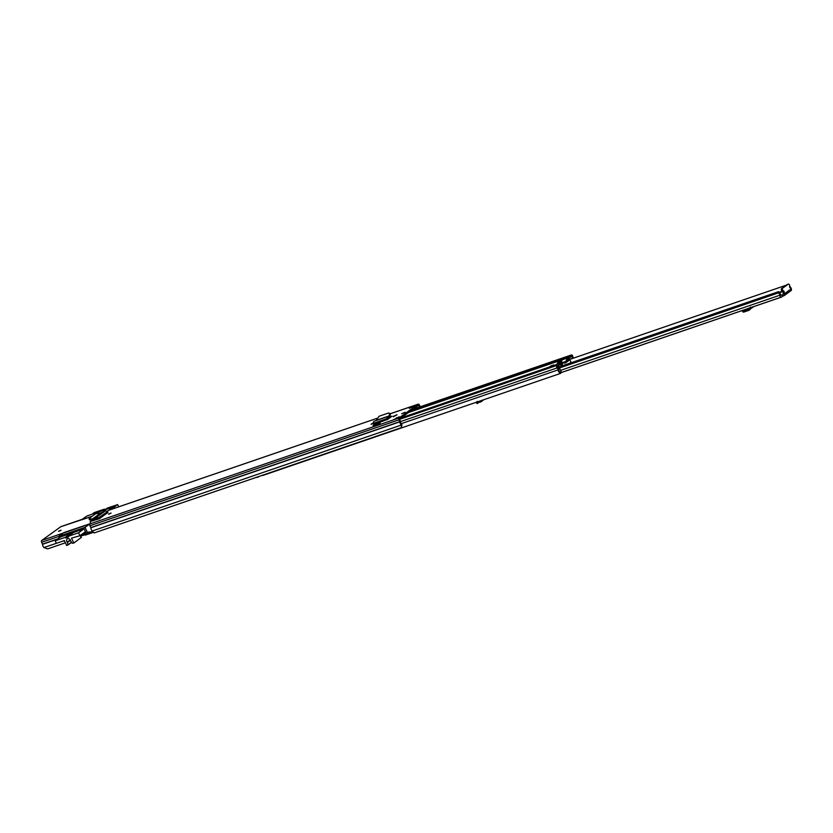 <?xml version="1.0" encoding="UTF-8"?>
<svg xmlns="http://www.w3.org/2000/svg" width="833" height="833" viewBox="0 0 833 833"><rect width="100%" height="100%" fill="white"/><g stroke="black" fill="none" stroke-linecap="round" stroke-linejoin="round"><path stroke-width="1.25" d="M89.537 519.417L92.859 519.99L92.536 518.938L89.954 518.949L90.193 520M89.308 518.365L89.954 518.949L89.308 518.365L95.649 513.784L100.814 512.961L105.51 510.775L107.467 511.66L107.967 512.482L99.262 518.772L98.398 519.053L97.43 517.98L92.859 519.99M405.171 412.262L401.652 413.709L405.171 412.262M373.278 422.81L371.081 424.257L373.486 423.466M393.114 416.458L397.039 414.751L393.27 416.792M111.008 513.086L108.509 514.117L111.008 513.086M60.996 530.236L58.487 531.267L60.996 530.236M399.226 416.76L393.593 419.738L399.226 416.76M409.326 408.378L414.969 405.4L409.326 408.378M419.613 407.004L418.582 405.223L399.528 418.978L400.35 421.269A1.406 0.833 -108.9 0 1 400.558 422.081A2.249 1.333 71.1 0 0 401.496 424.257L401.371 427.641L94.171 532.943L92.255 531.006A3.374 1.999 71.1 0 1 90.849 527.737L89.954 525.758A1.499 0.885 71.1 0 1 90.068 523.874L41.765 540.43A1.499 0.885 71.1 0 0 41.65 542.314L42.545 544.303A3.374 1.999 71.1 0 0 43.941 547.562L47.648 548.885L65.401 542.804M420.249 406.775L419.447 405.046A1.499 0.885 71.1 0 0 418.218 404.161A1.499 0.885 71.1 0 0 418.072 404.234L399.059 417.968A1.499 0.885 71.1 0 0 398.945 419.842L399.84 421.831A3.374 1.999 71.1 0 0 401.235 425.101L401.735 425.601L401.995 424.757M107.061 511.129L109.092 510.14A1.499 0.885 -108.9 0 1 109.227 510.067A1.499 0.885 -108.9 0 1 109.383 510.046M92.317 516.189L60.788 526.706L41.765 540.43M387.772 419.353L373.725 424.424L387.699 419.155A1.406 0.833 -108.9 0 1 387.772 419.353L391.916 416.229L389.771 416.792M380.15 423.195L373.392 426.329L373.038 425.58L380.15 423.195M90.339 522.676L90.256 521.396L98.398 519.053M92.192 519.99L90.703 521.593M389.646 417.999L387.512 418.739M92.817 520.896L95.92 518.657M401.371 427.641L401.735 425.601M396.373 417.739L396.747 418.551M411.814 407.535A1.406 0.833 -108.9 0 1 412.106 406.379M416.125 408.191L415.677 407.316M412.991 409.263L415.448 408.42A1.593 0.948 71.1 0 0 415.448 408.43L415.115 407.722M376.141 420.384L389.136 415.927L373.736 421.363L373.757 424.091M389.605 414.282L390.292 414.938L389.969 416.344L389.282 415.677L389.407 413.189L388.334 413.074L379.077 416.25L376.391 420.103M390.292 414.938L390.094 413.845L418.072 404.234M389.969 416.344L389.521 416.989L389.136 415.927L387.053 416.792L387.439 417.854L389.521 416.989M387.085 419.842L387.053 416.792L373.736 421.363M387.699 419.155L387.439 417.854M377.963 424.768L377.609 424.007M99.262 518.772L96.888 517.001L92.525 518.949L92.984 519.969L92.536 518.938L100.814 512.961M105.51 510.775L96.888 517.001L97.43 517.98M107.884 512.472L98.606 518.98M98.19 518.657L97.003 519.511M113.954 508.453L113.267 506.964L86.83 516.033L81.509 519.886L92.38 516.148M107.957 510.827L113.267 506.964M93.9 520.542L97.451 517.97M63.318 541.034L64.537 540.95M84.768 534.755L80.697 536.15M80.905 535.025L85.612 534.994L93.515 532.287L85.612 534.994M84.57 532.381L85.57 532.037L84.081 528.851L60.507 536.962M64.401 540.659L61.069 541.71M59.268 537.858L58.591 536.41L63.922 532.568L90.412 523.624M107.04 511.118L107.946 510.806M93.213 531.985L85.226 534.724M92.984 531.746L88.475 532.058L80.968 534.984M58.591 536.41L85.039 527.351L87.548 532.724M85.039 527.351L90.36 523.509M113.538 507.536L117.62 504.59L107.249 508.14L104.927 509.827M102.063 510.806L104.396 509.13L94.244 512.607L91.922 514.284M104.396 509.13L105.197 509.629M117.62 504.59L118.661 506.839M97.742 518.98L97.336 518.095M70.274 539.888L67.202 542.106A2.395 1.895 54.2 0 1 67.244 538.93A2.395 1.895 54.2 0 1 70.68 540.909A0.937 0.739 54.2 0 0 70.867 541.346L72.169 543.22L73.804 543.054L71.513 538.128L79.926 535.734L78.552 532.787L83.966 528.882M60.601 536.889L55.186 540.804L65.338 537.327L70.753 533.412M73.606 532.433L68.191 536.348L78.552 532.787M85.435 531.756L79.926 535.734M55.186 540.804L56.363 543.324L64.37 540.575L66.661 545.5L71.586 542.387L67.931 545.011M71.44 542.168L67.869 545.074M67.983 544.657L67.421 542.533L70.493 540.305M68.191 536.348L68.504 537.014L65.651 537.993L65.338 537.327M73.117 532.599L65.651 537.993M81.145 537.556L73.804 543.054M256.491 477.309A3.28 1.947 71.1 0 0 256.981 477.444L258.407 476.955A3.28 1.947 -108.9 0 1 257.918 476.82M553.237 365.749A1.874 1.114 -108.9 0 0 553.039 365.781A1.874 1.114 -108.9 0 0 552.862 365.874L548.791 367.52M561.765 364.989L560.109 363.657A1.874 1.114 71.1 0 0 559.474 363.584A1.874 1.114 71.1 0 0 559.297 363.677L556.84 365.448A1.499 0.885 71.1 0 0 557.142 367.915A2.343 1.385 -108.9 0 1 558.089 369.894A3.28 1.947 71.1 0 0 560.682 373.351L262.697 475.487A3.28 1.947 71.1 0 1 262.208 475.341M560.828 364.021L560.807 365.041L559.766 364.677L557.392 367.072A3.467 2.051 -108.9 0 1 558.797 369.998A2.155 1.281 71.1 0 0 560.505 372.268L560.682 373.351M562.993 358.565L560.984 360.137A4.311 2.551 -108.9 0 1 561.057 360.71A1.874 1.114 -108.9 0 1 560.64 362.043L561.317 362.751A4.634 0.666 155 0 1 561.973 362.803L562.296 363.396A4.686 0.666 -25 0 0 562.213 363.323M573.375 358.159A2.343 1.385 -108.9 0 1 572.823 356.597A1.499 0.885 71.1 0 0 571.376 354.983A1.499 0.885 71.1 0 0 571.24 355.056L568.783 356.826A1.874 1.114 71.1 0 0 568.366 357.701L568.189 358.846M561.64 362.709L561.931 359.898A1.874 1.114 -108.9 0 1 562.358 359.023L568.783 356.826M572.719 358.377A3.467 2.051 -108.9 0 1 572.104 356.451L571.74 356.045L569.054 358.471M562.889 358.502L562.358 359.023M558.027 367.894L558.048 367.884A4.061 2.405 -108.9 0 1 557.829 367.447A4.061 2.405 -108.9 0 1 557.652 367.041A0.927 0.552 -108.9 0 1 557.714 366.166M563.702 362.678A12.183 1.739 155 0 1 563.035 363.053L561.796 363.448A17.462 2.489 155 0 1 561.952 363.282L561.484 363.438A18.055 2.572 -25 0 0 561.005 364.011L562.015 363.709A12.787 1.822 -25 0 0 564.201 362.511L564.056 362.803M548.791 367.613L550.613 366.051M560.557 362.438L557.339 363.542L556.788 364.5M557.339 363.542L560.578 362.084M560.64 362.043L557.36 363.188M557.423 363.146A1.874 1.114 71.1 0 0 557.85 361.814A4.311 2.551 71.1 0 0 557.766 361.241L559.578 359.585M554.341 365.343A4.311 2.551 -108.9 0 1 554.112 365.093L552.008 366.499M564.774 363.126A12.183 1.739 -25 0 0 568.949 360.043L569.449 359.877A12.787 1.822 155 0 1 564.816 363.219L564.545 362.636M564.337 362.48A17.462 2.489 155 0 1 567.054 360.699L566.575 360.866A18.055 2.572 155 0 0 563.931 362.594M566.773 360.106L567.054 360.699M566.856 359.741A17.462 2.489 155 0 1 567.325 359.46L568.7 358.961A12.183 1.739 155 0 1 568.606 359.138L569.106 358.971A12.787 1.822 -25 0 0 569.283 358.461L568.023 358.94A18.055 2.572 -25 0 0 566.388 359.898M564.441 362.511A17.462 2.489 155 0 1 566.575 361.106L566.773 361.532M568.679 359.46L568.949 360.043M566.305 360.272L566.575 360.866M569.178 359.294L569.449 359.877M569.887 363.188A12.787 1.822 -25 0 0 570.636 362.438L570.803 362.49A12.787 1.822 -25 0 0 570.938 362.022L569.283 358.461M561.005 364.083L561.869 365.937L560.973 364.063M560.807 364.698L561.671 365.552M558.048 367.884A3.873 2.291 -108.9 0 1 558.464 368.748M560.661 366.353L559.016 367.645A3.093 1.833 -108.9 0 0 559.318 368.717A2.114 1.25 -108.9 0 1 559.828 368.769L561.244 371.81A1.895 1.125 -108.9 0 1 560.963 372.382L560.963 372.382A2.437 1.447 -108.9 0 1 560.526 372.413M571.875 358.669A3.093 1.833 -108.9 0 0 571.709 358.482L570.553 359.117M571.323 356.337A0.927 0.541 -108.9 0 1 571.959 356.711M568.47 360.574L565.274 362.834M566.325 361.855L566.575 361.106M564.628 362.813L566.232 361.657M561.973 362.803A4.634 0.666 155 0 1 560.692 363.948M557.777 367.343L778.574 291.654A3.634 2.155 -108.9 0 1 780.667 295.476L782.479 294.767L783.062 296.027L783.884 295.746A1.645 1.302 54.2 0 0 784.447 293.841L784.384 293.695A1.406 0.833 71.1 0 1 784.207 292.383A1.031 0.614 -108.9 0 0 783.437 290.8A1.406 0.833 71.1 0 1 782.437 289.624A1.406 0.833 71.1 0 1 782.666 288.187L788.216 284.178A1.406 0.833 71.1 0 1 788.351 284.115A1.406 0.833 71.1 0 1 789.392 284.751A1.406 0.833 71.1 0 1 789.653 286.313A1.031 0.614 -108.9 0 0 790.371 287.937A1.406 0.833 71.1 0 1 791.204 288.77L784.447 293.841M783.062 296.027L782.125 294.934M778.574 291.654L778.48 292.893A2.228 1.322 -108.9 0 1 779.771 295.236A1.687 1 71.1 0 0 781.396 297.121A1.687 1 71.1 0 0 781.552 297.037L782.708 296.194M782.479 294.767L784.384 293.695M569.72 359.408L786.258 285.188M559.11 368.092L778.48 292.893M791.35 289.113A1.687 1 71.1 0 0 790.6 287.416A2.228 1.322 -108.9 0 1 789.715 285.844M790.704 290.821A1.645 1.302 -125.8 0 0 791.277 288.916M787.424 284.449A1.406 0.833 71.1 0 0 787.279 284.48A1.406 0.833 71.1 0 0 787.143 284.553L781.593 288.562A1.406 0.833 71.1 0 0 781.364 289.999A1.406 0.833 71.1 0 0 782.364 291.165A1.031 0.614 -108.9 0 1 783.135 292.747A1.406 0.833 71.1 0 0 783.312 294.059M753.251 306.763A1.874 1.114 -108.9 0 1 752.813 307.377L751.907 307.221M743.109 311.552L743.63 312.136L749.231 310.22L751.033 308.293L750.377 307.065M751.033 308.293L752.116 307.731M751.002 308.304L750.273 307.169M750.689 308.949L749.919 307.908M749.877 307.981L748.419 309.251L742.974 311.125L742.297 310.584L742.817 311.167M481.37 400.538A1.874 1.489 54.2 0 1 480.402 402.089L479.371 402.329L478.996 401.35M476.518 402.204L477.382 403.453L477.809 402.495M479.371 402.329L477.892 402.641L477.215 401.391M477.903 402.631L477.07 401.475M478.777 402.454L477.382 403.453M90.068 523.874L399.059 417.968M109.092 510.14L376.964 418.333L109.227 510.067M89.954 525.758L398.945 419.842M90.807 527.581L399.798 421.665M90.849 527.737L399.84 421.831M92.255 531.006L401.235 425.101L401.496 424.257M43.941 547.562L56.352 543.303M42.545 544.303L57.394 539.211M42.504 544.136L57.862 538.868M41.65 542.314L58.633 536.494M417.708 405.858L418.884 405.452M373.444 423.351L387.376 418.426M107.467 511.66L97.982 518.251M80.197 535.536L81.207 537.702M108.759 514.128L111.081 513.045M110.466 513.42L109.435 513.899M58.737 531.267L61.059 530.184M60.445 530.569L59.414 531.048M400.954 417.947L552.133 366.124M408.514 412.491L557.787 361.324M387.595 418.926L389.053 418.426M410.44 411.096L558.422 360.377M399.476 419.384L556.84 365.448M552.862 365.874L559.297 363.677M400.475 421.613L557.142 367.915M401.079 423.716L558.089 369.894M560.099 364.677L560.109 363.657M562.067 363.001L564.587 362.136M561.942 362.761L565.482 361.553M561.931 359.898L568.366 357.701L569.085 358.18M412.887 409.326L571.24 355.056M562.015 363.709L562.9 365.583M567.971 360.845L567.325 359.46M553.716 364.989L550.498 366.083M562.681 358.523L559.464 359.627M557.881 360.762L561.098 359.658M560.984 360.137L557.766 361.241M557.85 361.814L561.057 360.71M561.317 362.751L557.308 364.125M560.588 372.778L781.219 297.152M779.615 292.664L782.874 291.55M560.567 370.362L779.771 295.236M779.303 292.279L782.468 291.196M783.135 292.747L784.207 292.383M782.364 291.165L783.437 290.8M781.593 288.562L782.666 288.187M787.143 284.553L788.216 284.178M749.231 310.22L748.419 309.251M743.786 312.094L742.974 311.125M89.36 519.73L89.121 518.678M60.924 526.633L82.29 519.303M390.063 413.814L418.218 404.161M393.728 419.676L396.518 418.718M389.407 413.189L390.094 413.845M81.342 537.556L80.353 535.421M401.037 417.885L548.999 367.166M412.96 409.284L571.376 354.983M553.039 365.781L559.474 363.584M569.272 358.461L570.938 362.022M559.516 359.596L562.733 358.492M550.561 366.062L553.768 364.958M560.588 372.799L781.396 297.121M790.986 290.675L784.155 295.6M787.279 284.48L788.351 284.115M742.307 311.073L743.119 312.042M477.122 403.589L476.164 402.568M483.942 399.653L480.849 401.891"/></g></svg>
